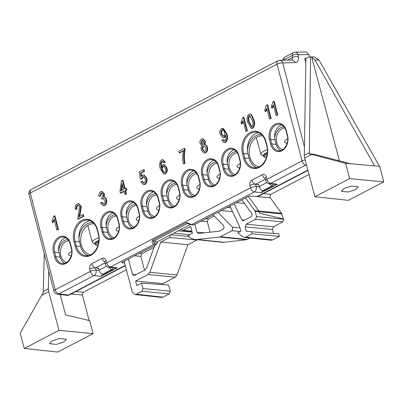 <?xml version="1.0" encoding="UTF-8"?>
<svg xmlns="http://www.w3.org/2000/svg" width="404" height="404" viewBox="0 0 404 404"><rect width="100%" height="100%" fill="white"/><g stroke="black" fill="none" stroke-linecap="round" stroke-linejoin="round"><path stroke-width="0.61" d="M309.01 174.427L270.897 194.324L269.923 197.021L270.251 197.723L257.585 196.627M240.42 231.502L231.957 230.729L232.926 228.033L232.446 227.144L239.996 227.836M355.576 189.638L348.218 192.021L341.41 191.259L344.117 188.471L351.5 186.082L358.287 186.86L355.576 189.638M63.63 342.031L56.272 344.415L49.465 343.658L52.172 340.87L59.55 338.481L66.342 339.259L63.63 342.031M250.217 238.032L246.496 239.779L223.968 242.259A16.791 12.65 95.1 0 1 221.932 242.269L195.051 239.501A16.433 12.383 95.1 0 1 188.092 235.608L192.461 233.325L190.637 226.462L183.219 230.331L191.915 231.27M197.283 239.734L196.874 240.042L169.614 237.436L170.584 234.739M124.114 261.287L132.27 291.956L134.825 294.541L136.264 294.253L142.031 291.244L143.001 288.547L141.557 283.108L136.81 285.588L135.598 281.027L148.086 274.508L149.889 272.286L176.997 274.973L187.895 244.728L196.874 240.042M176.997 274.973L175.2 277.195L148.086 274.508M163.125 284.653L162.852 283.633L175.2 277.195M143.001 288.547L170.261 291.153L168.64 285.052L141.557 283.108M170.261 291.153L169.291 293.849L142.031 291.244M136.264 294.253L163.009 297.127L169.291 293.849M163.009 297.127L161.575 297.415L134.825 294.541M126.366 269.766L83.315 292.238L82.34 294.935L89.148 320.524M60.181 294.511L65.6 314.868L89.678 320.65L93.127 333.608L58.984 330.341L48.707 291.708L41.698 295.369L20.2 333.169L24.27 348.46L58.984 330.341M24.27 348.46L57.772 352.066L93.127 333.608M339.466 160.883L311.696 57.171L309.252 56.969L314.034 56.843L318.938 59.954L379.553 166.322M311.671 154.439L345.587 163.317L379.664 166.327L383.8 181.876L348.445 200.333L314.943 196.733L304.661 158.1L304.288 155.262L309.353 152.621L309.419 153.833L311.671 154.439L304.661 158.1M248.309 196.455L258.929 211.029L281.563 213.246L270.251 197.723M281.563 213.246L283.209 218.902M281.891 213.948L259.252 211.731L259.661 213.256L283.734 219.029L282.81 221.897L255.55 219.286L256.52 216.589L283.78 219.2M273.427 226.79L272.458 229.487L245.198 226.881L246.172 224.185L273.427 226.79L282.81 221.897M272.458 229.487L273.503 233.416M229.886 206.075L239.734 226.836L240.905 231.245L237.779 232.881L243.006 236.89L244.279 237.411L245.708 237.123L272.589 239.931L279.361 236.391L278.674 233.81L246.395 231.376L245.198 226.881M272.589 239.931L271.16 240.218L244.279 237.411M244.359 203.358L236.335 202.707M108.732 267.271L111.691 269.544L102.737 274.215C101.056 273.801 99.828 272.437 99.046 270.119L98.51 268.11L97.773 268.498L98.642 268.594M41.698 295.369L43.329 292.733L43.273 291.511L48.339 288.87L48.738 270.897M48.339 288.87L48.707 291.708M268.943 183.638L271.907 185.911L262.954 190.582C261.272 190.173 260.04 188.804 259.262 186.486L258.727 184.477L257.984 184.865L258.858 184.961M310.55 57.191L309.353 152.621M350.536 163.772L314.034 154.242L309.419 153.833M309.252 56.969L304.793 58.792M234.179 203.833L241.784 219.867L242.961 220.771L243.637 220.624L251.015 216.776C252.111 215.877 252.323 214.746 251.657 213.378L241.804 199.854M246.496 239.779L219.529 237.017L197.041 239.496A16.433 12.383 95.1 0 1 195.051 239.501M219.529 237.017L220.448 236.734L247.415 239.496M231.957 230.729L220.448 236.734M217.978 212.292L232.446 227.144M279.361 236.391L252.106 233.785L245.708 237.123M252.106 233.785L251.561 231.744M246.172 224.185L255.55 219.286M255.141 211.398L254.813 210.696L258.929 211.029A2.076 1.576 -84.4 0 1 259.252 211.731L255.141 211.398L256.52 216.589M254.813 210.696L245.506 197.92M149.889 272.286L160.787 242.041L169.614 237.436M181.25 229.28L182.502 230.477L183.219 230.331M128.396 259.05L132.451 274.286L136.138 274.548M132.451 274.286L133.769 275.579L134.446 275.432L144.905 269.973L146.703 267.751L154.808 245.263M213.065 214.852L223.533 225.604C224.371 226.972 224.21 228.164 223.043 229.184L219.19 231.199L198.253 233.482M198.475 233.477L196.94 232.189L194.854 224.361M305.904 58.211L304.288 155.262M345.587 163.317L349.657 178.608L383.8 181.876M349.657 178.608L314.943 196.733M43.273 291.511L44.268 253.596M162.852 283.633L135.598 281.027M187.895 244.728L160.787 242.041M154.065 247.314L141.814 253.712L140.839 256.409L144.506 270.18M214.14 215.958L208.272 219.018L207.303 221.715L210.09 232.199M102.737 274.215L104.111 274.366L113.09 269.675L112.58 267.751M111.691 269.544L113.09 269.675M262.954 190.582L264.327 190.733L273.306 186.047L272.796 184.118M271.907 185.911L273.306 186.047M318.938 59.954L315.004 60.055L374.609 165.908M315.004 60.055L311.696 57.171M190.375 224.518L157.722 241.562L156.464 244.4L121.513 262.645L124.599 263.125M102.757 274.22L100.99 276.331L117.221 267.862L115.756 268.145L108.939 267.302A4.151 3.126 -83 0 0 110.418 267.019L117.221 267.862M202.944 138.794L205.419 141.329L204.868 144.693C206.171 144.773 207.025 145.647 207.419 147.303C207.994 149.732 207.429 151.571 205.712 152.823L203.894 153.04L201.333 150.086C200.864 148.445 201.126 147.011 202.116 145.788L200.137 143.678C199.642 141.607 200.126 140.042 201.591 138.976L202.672 138.744L204.873 141.269L204.323 144.632L205.156 144.703M125.917 188.385L126.462 188.441L126.871 190.016L125.654 190.648L126.513 193.965L124.887 194.47L124.033 191.153L120.392 193.056L119.983 191.481L121.432 180.82L122.447 180.285L124.705 189.016L125.917 188.385L126.326 189.956L125.109 190.592L125.967 193.91L124.887 194.47M124.109 191.456L120.937 193.112L120.392 193.056M122.447 180.285L122.998 180.346L125.174 188.774M271.766 108.09L271.362 106.52L272.998 101.702L274.24 101.394L277.76 115.014L276.134 115.519L273.387 104.868L271.766 108.09L272.311 108.146L273.624 105.792M265.16 111.539L264.751 109.969L266.387 105.151L267.635 104.843L271.15 118.463L269.529 118.968L266.776 108.317L265.16 111.539L265.706 111.595L267.014 109.242M249.874 114.09L251.647 114.802L253.909 119.842C255.156 123.134 254.828 125.917 252.914 128.179L251.344 128.341L247.834 122.67C246.581 119.377 246.91 116.594 248.824 114.322L249.874 114.09L251.101 114.741L253.364 119.786C254.611 123.079 254.283 125.856 252.369 128.124L251.344 128.341M141.915 181.224L143.587 183.138L144.178 183.017C145.324 181.957 145.632 180.553 145.117 178.805L143.344 176.548L142.582 176.715L141.445 178.815L140.314 179.179L139.345 171.867L143.526 169.685L143.93 171.256L140.653 172.963L141.122 176.487L142.521 175.159L144.071 175.008L146.718 178.225C147.44 180.896 146.894 182.977 145.097 184.461L143.359 184.663L140.88 181.962L141.915 181.224L142.461 181.28L143.849 183.128M143.612 176.614L143.127 176.77L141.991 178.871L140.314 179.179M143.526 169.685L144.071 169.741L144.475 171.311L141.198 173.023L141.582 175.892M102.01 191.486L104.535 193.955L104.07 197.309C105.323 197.344 106.136 198.177 106.505 199.813C107.09 202.308 106.505 204.207 104.757 205.52L103.015 205.712L100.53 203.025L101.561 202.288L102.111 202.343L103.49 204.192M103.55 198.516L101.833 199.187L101.727 197.47C102.783 196.834 103.172 195.804 102.889 194.38L101.616 192.93L101.025 193.056L101.571 193.112L100.621 195.991L98.95 196.319C98.632 194.218 99.192 192.673 100.636 191.673L101.722 191.435L103.99 193.9L104.535 193.955M101.894 193.001L101.571 193.112M78.684 203.697L81.27 206.399L80.295 213.347L79.366 216.797M80.724 206.343L79.75 213.287L78.82 216.736L82.865 214.625L83.411 214.681L83.815 216.256L78.285 219.14L77.74 219.084L79.638 206.878L78.154 205.212L77.442 205.368L77.987 205.424C76.912 206.292 76.603 207.51 77.063 209.075L75.397 209.408C74.841 206.964 75.417 205.141 77.124 203.949L78.411 203.646L80.724 206.343L81.27 206.399M78.442 205.272L77.987 205.424M52.47 222.564L52.066 220.993L53.697 216.175L54.944 215.867L58.464 229.487L56.838 229.992L54.085 219.342L52.47 222.564L53.015 222.619L54.323 220.266M222.735 128.285L223.281 128.341L226.77 133.567C228.093 137.067 227.715 140.021 225.634 142.425L223.993 142.607L221.852 140.289L222.887 139.552L224.21 141.057L224.821 140.92C226.094 139.284 226.321 137.32 225.508 135.032L223.861 137.456L222.841 137.673L220.18 134.406C219.468 131.896 219.963 129.931 221.66 128.502L222.735 128.285L226.22 133.512C227.548 137.012 227.169 139.961 225.089 142.365L223.993 142.607M222.887 139.552L223.432 139.607L224.488 141.041M225.7 135.865L224.407 137.517L222.841 137.673M241.425 123.932L241.016 122.356L242.653 117.539L243.9 117.236L247.415 130.856L245.789 131.361L243.041 120.71L241.425 123.932L241.971 123.988L243.279 121.629M162.857 159.721L165.281 162.034L164.246 162.777L163.701 162.716L162.888 161.484L161.721 161.373L160.641 163.605L161.125 167.604L162.746 164.802L163.746 164.595L166.398 167.827C167.094 170.331 166.615 172.306 164.958 173.755L163.827 173.993L160.353 168.721C159.035 165.236 159.413 162.302 161.494 159.908L162.585 159.671L164.736 161.979L163.701 162.716M162.59 161.317L161.186 163.665L161.403 166.473M163.746 164.595L164.292 164.655L166.943 167.882C167.64 170.387 167.16 172.367 165.504 173.811L163.827 173.993M183.512 150.934L179.704 152.924L179.154 152.869L178.75 151.293L184.28 148.409L184.825 148.465L185.158 149.753C184.153 154.363 184.108 158.923 185.017 163.428L183.391 163.933C182.477 159.519 182.547 155.055 183.608 150.546L179.154 152.869M280.78 150.596A10.938 8.206 96 0 1 276.21 144.4L275.018 139.789A10.938 8.206 96 0 1 281.8 124.987M233.31 175.371A10.938 8.206 96 0 1 228.74 169.18L227.548 164.569A10.938 8.206 96 0 1 234.33 149.768M256.601 167.655A15.503 11.635 96 0 1 249.207 158.494L248.021 153.884A15.503 11.635 96 0 1 258.6 132.714M192.961 196.435A10.938 8.206 96 0 1 188.385 190.244L187.198 185.633A10.938 8.206 96 0 1 193.981 170.831M152.611 217.498A10.938 8.206 96 0 1 148.036 211.307L146.844 206.697A10.938 8.206 96 0 1 153.626 191.895M172.786 206.969A10.938 8.206 96 0 1 168.21 200.773L167.019 196.162A10.938 8.206 96 0 1 173.806 181.361M213.135 185.906A10.938 8.206 96 0 1 208.56 179.709L207.373 175.104A10.938 8.206 96 0 1 214.155 160.297M112.262 238.562A10.938 8.206 96 0 1 107.686 232.371L106.494 227.76A10.938 8.206 96 0 1 113.277 212.958M64.786 263.342A10.938 8.206 96 0 1 60.216 257.151L59.024 252.54A10.938 8.206 96 0 1 65.807 237.734M88.077 255.626A15.503 11.635 96 0 1 80.689 246.465L79.497 241.855A15.503 11.635 96 0 1 90.077 220.685M132.436 228.033A10.938 8.206 96 0 1 127.861 221.836L126.669 217.226A10.938 8.206 96 0 1 133.451 202.424M307.934 170.382L257.888 196.506L249.091 196.051L193.799 224.912L191.163 224.725A1.247 0.939 97 0 0 191.602 224.639L193.799 224.912M54.57 177.346L55.732 176.74M77.846 165.196L68.251 170.205M270.564 64.595L271.73 63.989M283.982 58.843L281.926 60.257M284.593 57.403C284.148 57.065 283.972 57.833 284.062 59.701L284.143 60.206M305.959 51.934L308.797 54.54L298.177 54.787A4.151 3.187 -91.3 0 0 295.137 52.192L305.959 51.934M309.424 56.964L308.797 54.54M305.828 62.797L304.722 58.519L305.348 58.504M262.974 190.587L261.206 192.698L277.437 184.229L275.967 184.512L269.155 183.668A4.151 3.126 -83 0 0 270.63 183.391L277.437 184.229M102.04 152.566L103.207 151.96M122.22 142.031L115.721 145.425M223.094 89.375L224.255 88.769M246.369 77.225L236.774 82.234M142.395 131.502L143.556 130.896M162.11 121.21L156.075 124.361M182.744 110.438L183.906 109.832M202.919 99.909L196.425 103.298M122.745 141.693L123.382 141.425M142.92 131.164L135.896 134.891M203.449 99.571L204.081 99.298M223.624 89.037L216.6 92.768M97.672 268.115L95.435 267.867L96.031 270.17L99.167 270.518M257.888 184.482L255.651 184.234L256.247 186.537L259.383 186.885M183.275 110.1L176.71 113.59M162.509 120.937L162.963 120.766M271.094 64.256L260.969 69.604M246.768 76.957L247.223 76.78M102.571 152.227L92.445 157.575M78.245 164.923L78.699 164.751M306.54 165.145L305.747 165.059L270.63 183.391A4.151 2.459 -117.6 0 1 266.933 179.26A4.151 1.222 -14.5 0 0 265.645 180.588L265.049 178.28A4.151 1.222 -14.5 0 1 266.337 176.957L266.933 179.26L302.051 160.933L277.068 64.175A4.151 1.222 165.5 0 1 282.739 62.908A4.151 3.187 -91.3 0 0 279.699 60.312L292.077 60.019A4.151 3.187 -91.3 0 1 295.117 62.62L282.739 62.908L304.429 146.904M305.136 159.878A4.151 1.222 165.5 0 0 302.051 160.933A4.151 2.459 -117.6 0 0 305.747 165.059A4.151 3.08 -83.7 0 0 306.394 164.605M261.206 192.698L254.273 191.93A4.151 3.08 -83.7 0 0 256.247 186.537A4.151 1.222 165.5 0 0 250.571 187.804L249.98 185.497A4.151 3.116 -84 0 1 251.955 180.108L262.378 174.664A4.151 3.116 -84 0 1 266.337 176.957M156.464 244.4L154.227 244.152C152.111 243.511 151.586 242.193 152.651 240.193L186.552 222.498L191.602 224.639L254.273 191.93A4.151 2.459 -117.6 0 1 250.571 187.804L106.717 262.893L106.121 260.59A4.151 3.116 -84 0 0 102.162 258.297L91.738 263.741A4.151 3.116 -84 0 0 89.764 269.13L90.36 271.432L55.242 289.764L30.26 193.006L277.068 64.175A4.151 2.459 -117.6 0 1 277.876 60.782L31.068 189.612A4.151 2.459 62.4 0 0 30.26 193.006A4.151 1.222 -14.5 0 0 28.967 194.334L53.949 291.092A4.151 1.222 -14.5 0 1 55.242 289.764A4.151 2.459 -117.6 0 0 58.939 293.89L68.433 295.061L125.21 265.423M100.99 276.331L94.056 275.563A4.151 3.08 -83.7 0 0 96.031 270.17A4.151 1.222 165.5 0 0 90.36 271.432A4.151 2.459 -117.6 0 0 94.056 275.563L58.939 293.89A4.151 3.126 -83 0 1 57.464 294.173L66.958 295.344A4.151 3.126 -83 0 0 68.433 295.061A4.151 2.459 -117.6 0 0 68.458 295.066A4.151 2.459 -117.6 0 0 69.387 294.905L125.29 265.721M54.399 215.812L57.913 229.432L58.464 229.487M57.913 229.432L56.838 229.992M79.75 213.287L80.295 213.347M77.442 205.368C76.366 206.232 76.058 207.449 76.518 209.019L77.063 209.075M76.518 209.019L75.397 209.408M82.865 214.625L83.269 216.196L83.815 216.256M83.269 216.196L77.74 219.084M103.99 193.9L103.525 197.248C104.777 197.288 105.59 198.122 105.959 199.753C106.54 202.247 105.959 204.151 104.212 205.464L104.757 205.52M104.212 205.464L103.015 205.712M105.959 199.753L106.505 199.813M103.525 197.248L104.474 197.293M101.025 193.056L100.076 195.93L100.621 195.991M100.076 195.93L98.95 196.319M101.561 202.288L103.212 204.202L103.868 204.055C104.954 203.167 105.293 201.924 104.883 200.333L103.273 198.45L102.53 198.611L103.076 198.672M102.53 198.611L101.833 199.187M143.526 174.952L146.172 178.164C146.894 180.841 146.349 182.921 144.551 184.406L145.097 184.461M144.551 184.406L143.359 184.663M146.172 178.164L146.718 178.225M140.653 172.963L141.198 173.023M143.93 171.256L144.475 171.311M141.445 178.815L141.991 178.871M142.582 176.715L143.127 176.77M224.619 132.047L222.781 129.689L222.18 129.81C221.089 130.871 220.791 132.249 221.281 133.941L223.048 136.082L223.74 135.936C224.821 134.971 225.114 133.673 224.619 132.047M225.089 142.365L225.634 142.425M226.22 133.512L226.77 133.567M223.861 137.456L224.407 137.517M223.053 129.76L222.73 129.871C221.634 130.926 221.336 132.305 221.826 133.997L223.311 136.077M222.18 129.81L222.73 129.871M221.281 133.941L221.826 133.997M243.354 117.175L246.869 130.795L247.415 130.856M246.869 130.795L245.789 131.361M248.909 122.104L251.47 126.826L252.04 126.71C253.172 124.816 253.252 122.69 252.283 120.342L249.717 115.62L249.137 115.741C248.021 117.64 247.945 119.761 248.909 122.104L249.455 122.16L251.748 126.816M252.369 128.124L252.914 128.179M253.364 119.786L253.909 119.842M251.101 114.741L251.647 114.802M249.137 115.741L249.682 115.802C248.566 117.695 248.49 119.816 249.455 122.16M249.99 115.69L249.682 115.802M267.089 104.787L270.604 118.407L271.15 118.463M270.604 118.407L269.529 118.968M273.695 101.338L277.215 114.958L277.76 115.014M277.215 114.958L276.134 115.519M161.933 170.094L163.893 172.523L164.539 172.387C165.559 171.357 165.822 170.039 165.332 168.438L163.559 166.165L162.888 166.312C161.812 167.236 161.494 168.498 161.933 170.094L162.479 170.155L164.15 172.513M164.736 161.979L165.281 162.034M164.958 173.755L165.504 173.811M166.398 167.827L166.943 167.882M160.641 163.605L161.186 163.665M161.721 161.373L162.267 161.433M162.888 166.312L163.433 166.367C162.357 167.291 162.039 168.554 162.479 170.155M163.842 166.231L163.433 166.367M184.28 148.409L184.613 149.692C183.608 154.308 183.562 158.863 184.471 163.368L185.017 163.428M184.471 163.368L183.391 163.933M184.613 149.692L185.158 149.753M121.048 190.925L123.624 189.582L122.058 183.507L121.048 190.925M125.967 193.91L126.513 193.965M125.109 190.592L125.654 190.648M126.326 189.956L126.871 190.016M122.417 184.911L121.644 190.617M204.323 144.632C205.626 144.718 206.479 145.586 206.873 147.243C207.449 149.672 206.883 151.51 205.166 152.762L203.894 153.04M201.207 143.077L202.515 144.672L203.05 144.556L203.793 141.829L202.465 140.264L201.955 140.37L201.207 143.077L201.753 143.137L202.783 144.657M202.409 149.515L204.086 151.515L204.808 151.369C205.868 150.53 206.197 149.344 205.798 147.808L204.101 145.819L203.384 145.965C202.338 146.809 202.015 147.99 202.409 149.515L202.954 149.571L204.368 151.51M205.166 152.762L205.712 152.823M206.873 147.243L207.419 147.303M204.873 141.269L205.419 141.329M201.955 140.37L202.5 140.43L201.753 143.137M203.384 145.965L203.929 146.026C202.884 146.864 202.561 148.051 202.954 149.571M204.374 145.879L203.929 146.026M191.163 224.725L187.547 223.412L153.646 241.107C153.222 242.077 153.626 242.622 154.858 242.733L157.095 242.981M116.337 215.973A11.004 8.317 -85.6 0 0 113.438 216.766A11.004 8.317 -85.6 0 0 108.348 231.063A11.004 8.317 -85.6 0 0 114.135 237.714M176.866 184.381A11.004 8.317 -85.6 0 0 173.962 185.173A11.004 8.317 -85.6 0 0 168.877 199.47A11.004 8.317 -85.6 0 0 174.659 206.116M237.39 152.788A11.004 8.317 -85.6 0 0 234.492 153.576A11.004 8.317 -85.6 0 0 229.401 167.877A11.004 8.317 -85.6 0 0 235.189 174.523M256.661 167.645A16.816 12.716 94.4 0 1 255.772 167.312M262.822 135.926A15.569 11.772 -85.6 0 0 262.201 135.855A15.569 11.772 -85.6 0 0 257.075 136.956A15.569 11.772 -85.6 0 0 249.874 157.191A15.569 11.772 -85.6 0 0 259.156 166.832M284.86 128.007A11.004 8.317 -85.6 0 0 281.962 128.795A11.004 8.317 -85.6 0 0 276.871 143.097A11.004 8.317 -85.6 0 0 282.659 149.743M88.138 255.616A16.816 12.716 94.4 0 1 87.249 255.283M94.304 223.897A15.569 11.772 -85.6 0 0 93.677 223.826A15.569 11.772 -85.6 0 0 88.552 224.927A15.569 11.772 -85.6 0 0 81.35 245.157A15.569 11.772 -85.6 0 0 90.632 254.803M68.867 240.754A11.004 8.317 -85.6 0 0 65.968 241.547A11.004 8.317 -85.6 0 0 60.878 255.843A11.004 8.317 -85.6 0 0 66.665 262.494M156.691 194.91A11.004 8.317 -85.6 0 0 153.788 195.703A11.004 8.317 -85.6 0 0 148.702 209.999A11.004 8.317 -85.6 0 0 154.485 216.65M197.041 173.851A11.004 8.317 -85.6 0 0 194.137 174.639A11.004 8.317 -85.6 0 0 189.052 188.941A11.004 8.317 -85.6 0 0 194.834 195.587M217.216 163.317A11.004 8.317 -85.6 0 0 214.317 164.11A11.004 8.317 -85.6 0 0 209.227 178.406A11.004 8.317 -85.6 0 0 215.014 185.052M136.512 205.444A11.004 8.317 -85.6 0 0 133.613 206.237A11.004 8.317 -85.6 0 0 128.523 220.534A11.004 8.317 -85.6 0 0 134.31 227.179M126.351 215.534A12.251 9.262 94.4 0 1 135.577 204.146M207.05 173.412A12.251 9.262 94.4 0 1 216.276 162.019M186.875 183.941A12.251 9.262 94.4 0 1 196.102 172.548M146.526 205.005A12.251 9.262 94.4 0 1 155.752 193.612M58.706 250.849A12.251 9.262 94.4 0 1 67.933 239.456M78.962 238.678A16.816 12.716 94.4 0 1 93.011 222.523M274.7 138.097A12.251 9.262 94.4 0 1 283.926 126.705M247.485 150.707A16.816 12.716 94.4 0 1 261.529 134.557M227.225 162.878A12.251 9.262 94.4 0 1 236.456 151.485M166.701 194.476A12.251 9.262 94.4 0 1 175.927 183.083M106.176 226.068A12.251 9.262 94.4 0 1 115.403 214.675M287.067 143.556L285.244 142.612A10.383 2.904 -15.2 0 1 284.588 141.915A10.383 2.904 -15.2 0 1 287.729 138.718M287.37 142.42A8.302 2.323 164.8 0 0 287.128 143.344M263.721 156.146L261.509 155.005A10.383 2.904 -15.2 0 1 260.853 154.308A10.383 2.904 -15.2 0 1 267.377 149.642M267.408 152.414A8.302 2.323 164.8 0 0 263.716 156.126M266.387 157.812L264.145 157.025L263.58 155.631A8.095 2.262 -15.2 0 1 267.408 152.485M179.068 199.929L177.245 198.985A10.383 2.904 -15.2 0 1 176.588 198.288A10.383 2.904 -15.2 0 1 179.735 195.092M179.376 198.793A8.302 2.323 164.8 0 0 179.134 199.722M95.198 244.117L92.986 242.971A10.383 2.904 -15.2 0 1 92.329 242.274A10.383 2.904 -15.2 0 1 98.854 237.608M98.889 240.38A8.302 2.323 164.8 0 0 95.192 244.097M97.864 245.784L95.622 244.996L95.056 243.597A8.095 2.262 -15.2 0 1 98.884 240.451M239.597 168.337L237.774 167.392A10.383 2.904 -15.2 0 1 237.118 166.695A10.383 2.904 -15.2 0 1 240.259 163.499M239.9 167.2A8.302 2.323 164.8 0 0 239.658 168.125M118.544 231.527L116.721 230.583A10.383 2.904 -15.2 0 1 116.064 229.886A10.383 2.904 -15.2 0 1 119.205 226.689M118.847 230.386A8.302 2.323 164.8 0 0 118.609 231.315M71.074 256.303L69.251 255.363A10.383 2.904 -15.2 0 1 68.594 254.666A10.383 2.904 -15.2 0 1 71.735 251.465M71.377 255.166A8.302 2.323 164.8 0 0 71.134 256.096M219.417 178.866L217.594 177.927A10.383 2.904 -15.2 0 1 216.943 177.23A10.383 2.904 -15.2 0 1 220.084 174.028M219.726 177.73A8.302 2.323 164.8 0 0 219.483 178.659M199.243 189.4L197.42 188.456A10.383 2.904 -15.2 0 1 196.763 187.759A10.383 2.904 -15.2 0 1 199.909 184.562M199.551 188.264A8.302 2.323 164.8 0 0 199.308 189.188M158.893 210.464L157.07 209.519A10.383 2.904 -15.2 0 1 156.414 208.823A10.383 2.904 -15.2 0 1 159.56 205.626M159.201 209.328A8.302 2.323 164.8 0 0 158.959 210.252M138.718 220.993L136.895 220.049A10.383 2.904 -15.2 0 1 136.239 219.352A10.383 2.904 -15.2 0 1 139.38 216.155M139.026 219.857A8.302 2.323 164.8 0 0 138.784 220.781M263.322 193.667L270.897 194.324M227.184 207.484L230.704 207.802M259.262 186.486L266.797 182.552M99.046 270.119L106.58 266.185M178.316 230.815L192.147 232.138M189.819 234.704L173.796 233.174M170.766 234.754L188.91 236.492M223.968 242.259L197.041 239.496M232.502 211.595L221.271 210.57M139.117 253.454L141.814 253.712M140.839 256.409L134.603 255.813M241.784 219.867L244.688 220.079M196.94 232.189L204.828 232.78M207.303 221.715L201.061 221.119M205.58 218.761L208.272 219.018M75.705 291.607L83.315 292.238M82.34 294.935L71.114 294.001M154.858 242.733A1.247 0.924 -83.7 0 1 154.227 244.152L110.418 267.019A4.151 2.459 -117.6 0 1 106.717 262.893A4.151 1.222 -14.5 0 0 105.429 264.221A4.151 4.151 0 0 0 108.939 267.302M139.213 212.827A11.827 8.873 96 0 1 133.588 228.184A11.827 8.873 96 0 1 122.311 221.655L121.119 217.044A11.827 8.873 96 0 1 126.745 201.687A11.827 8.873 96 0 1 138.022 208.222L139.213 212.827L138.956 213.095L137.764 208.484L138.022 208.222M219.912 170.705A11.827 8.873 96 0 1 214.287 186.057A11.827 8.873 96 0 1 203.015 179.528L201.823 174.917A11.827 8.873 96 0 1 207.449 159.56A11.827 8.873 96 0 1 218.726 166.094L219.912 170.705L219.655 170.968L218.468 166.357L218.726 166.094M199.738 181.234A11.827 8.873 96 0 1 194.112 196.586A11.827 8.873 96 0 1 182.835 190.057L181.648 185.446A11.827 8.873 96 0 1 187.274 170.094A11.827 8.873 96 0 1 198.551 176.624L199.738 181.234L199.48 181.502L198.288 176.891L198.551 176.624M159.388 202.298A11.827 8.873 96 0 1 153.762 217.65A11.827 8.873 96 0 1 142.486 211.12L141.299 206.51A11.827 8.873 96 0 1 146.92 191.158A11.827 8.873 96 0 1 158.196 197.687L159.388 202.298L159.131 202.566L157.939 197.955L158.196 197.687M71.569 248.142A11.827 8.873 96 0 1 65.943 263.494A11.827 8.873 96 0 1 54.666 256.964L53.474 252.354A11.827 8.873 96 0 1 59.1 237.002A11.827 8.873 96 0 1 70.377 243.531L71.569 248.142L71.311 248.404L70.119 243.794L70.377 243.531M269.468 139.602A11.827 8.873 96 0 1 275.094 124.25A11.827 8.873 96 0 1 286.37 130.78L287.562 135.391A11.827 8.873 96 0 1 281.936 150.748A11.827 8.873 96 0 1 270.66 144.213L269.468 139.602L270.604 139.35L271.796 143.96A10.994 8.252 -84 0 0 278.583 150.803C283.825 151.843 289.511 143.016 287.305 135.658L287.562 135.391M98.566 234.047A16.392 12.302 96 0 1 90.769 255.333A16.392 12.302 96 0 1 75.139 246.278L73.947 241.668A16.392 12.302 96 0 1 81.744 220.382A16.392 12.302 96 0 1 97.374 229.437L98.566 234.047L98.308 234.315L97.117 229.704L97.374 229.437M242.471 153.697A16.392 12.302 96 0 1 250.268 132.416A16.392 12.302 96 0 1 265.898 141.471L267.089 146.076A16.392 12.302 96 0 1 259.292 167.362A16.392 12.302 96 0 1 243.662 158.307L242.471 153.697L243.607 153.444L244.794 158.055A15.564 11.676 -84 0 0 254.404 167.741C262.115 169.114 269.902 156.606 266.832 146.344L267.089 146.076M221.998 164.383A11.827 8.873 96 0 1 227.624 149.031A11.827 8.873 96 0 1 238.9 155.56L240.087 160.171A11.827 8.873 96 0 1 234.466 175.528A11.827 8.873 96 0 1 223.19 168.993L221.998 164.383L223.134 164.13L224.321 168.741A10.994 8.252 -84 0 0 231.113 175.583C236.355 176.624 242.036 167.796 239.83 160.439L240.087 160.171M161.474 195.98A11.827 8.873 96 0 1 167.099 180.623A11.827 8.873 96 0 1 178.371 187.158L179.563 191.769A11.827 8.873 96 0 1 173.937 207.121A11.827 8.873 96 0 1 162.661 200.591L161.474 195.98L162.605 195.728L163.797 200.339A10.994 8.252 -84 0 0 170.584 207.176C175.831 208.217 181.512 199.389 179.305 192.031L179.563 191.769M117.847 218.751L119.039 223.362A11.827 8.873 96 0 1 113.413 238.714A11.827 8.873 96 0 1 102.136 232.184L100.944 227.573A11.827 8.873 96 0 1 106.57 212.221A11.827 8.873 96 0 1 117.847 218.751L117.589 219.018C116.342 214.968 114.201 212.726 111.171 212.292A10.994 8.252 -84 0 0 102.081 227.321L103.273 231.931A10.994 8.252 -84 0 0 110.06 238.774C115.307 239.809 120.988 230.982 118.781 223.624L119.039 223.362M256.878 196.692L307.853 170.084M287.436 60.13L292.632 57.419L292.37 55.363A4.151 1.762 172.7 0 1 298.177 54.787L298.44 56.843C298.723 60.393 297.617 62.317 295.117 62.62M106.494 227.76L102.081 227.321L100.944 227.573M107.686 232.371L103.273 231.931L102.136 232.184M168.21 200.773L163.797 200.339L162.661 200.591M167.019 196.162L162.605 195.728A10.994 8.252 -84 0 1 171.695 180.699C174.725 181.133 176.866 183.371 178.113 187.421L178.371 187.158M228.74 169.18L224.321 168.741L223.19 168.993M227.548 164.569L223.134 164.13A10.994 8.252 -84 0 1 232.219 149.101C235.254 149.536 237.39 151.778 238.643 155.828L238.9 155.56M249.207 158.494L244.794 158.055L243.662 158.307M248.021 153.884L243.607 153.444A15.564 11.676 -84 0 1 256.469 132.174C260.863 132.85 263.923 136.037 265.64 141.733L265.898 141.471M80.689 246.465L76.27 246.026A15.564 11.676 -84 0 0 85.88 255.707C93.592 257.085 101.379 244.572 98.308 234.315M79.497 241.855L75.083 241.415L76.27 246.026L75.139 246.278M97.117 229.704C95.4 224.008 92.339 220.821 87.946 220.145A15.564 11.676 -84 0 0 75.083 241.415L73.947 241.668M276.21 144.4L271.796 143.96L270.66 144.213M275.018 139.789L270.604 139.35A10.994 8.252 -84 0 1 279.694 124.326C282.724 124.755 284.86 126.997 286.113 131.048L286.37 130.78M59.024 252.54L54.611 252.101L55.803 256.712A10.994 8.252 -84 0 0 62.59 263.554C67.832 264.59 73.518 255.762 71.311 248.404M70.119 243.794C68.867 239.749 66.731 237.507 63.701 237.072A10.994 8.252 -84 0 0 54.611 252.101L53.474 252.354M60.216 257.151L55.803 256.712L54.666 256.964M188.385 190.244L183.972 189.804A10.994 8.252 -84 0 0 190.759 196.647C196.006 197.687 201.687 188.86 199.48 181.502M187.198 185.633L182.78 185.194L183.972 189.804L182.835 190.057M198.288 176.891C197.041 172.841 194.9 170.599 191.87 170.165A10.994 8.252 -84 0 0 182.78 185.194L181.648 185.446M148.036 211.307L143.622 210.868A10.994 8.252 -84 0 0 150.409 217.711C155.656 218.746 161.337 209.918 159.131 202.566M146.844 206.697L142.43 206.257L143.622 210.868L142.486 211.12M157.939 197.955C156.691 193.905 154.55 191.663 151.52 191.228A10.994 8.252 -84 0 0 142.43 206.257L141.299 206.51M208.56 179.709L204.146 179.275A10.994 8.252 -84 0 0 210.933 186.118C216.18 187.153 221.862 178.326 219.655 170.968M207.373 175.104L202.959 174.664L204.146 179.275L203.015 179.528M218.468 166.357C217.216 162.307 215.074 160.07 212.044 159.636A10.994 8.252 -84 0 0 202.959 174.664L201.823 174.917M127.861 221.836L123.447 221.397A10.994 8.252 -84 0 0 130.234 228.24C135.481 229.28 141.163 220.453 138.956 213.095M126.669 217.226L122.255 216.791L123.447 221.397L122.311 221.655M137.764 208.484C136.517 204.434 134.375 202.192 131.345 201.763A10.994 8.252 -84 0 0 122.255 216.791L121.119 217.044M105.07 262.837L95.435 267.867A4.151 2.459 -117.6 0 1 91.738 263.741M265.287 179.204L255.651 184.234A4.151 2.459 -117.6 0 1 251.955 180.108M291.845 60.024L292.632 57.419A4.151 1.762 172.7 0 1 298.44 56.843M284.062 59.701L292.37 55.363A4.151 2.459 -117.6 0 1 293.309 52.661L284.376 57.323M55.101 177.008L46.162 181.669A4.151 2.459 62.4 0 0 45.834 181.906M265.09 178.457A4.151 2.459 -117.6 0 1 262.378 174.664M255.651 184.234A4.151 1.222 165.5 0 0 249.98 185.497M105.429 264.221L104.833 261.913A4.151 1.222 -14.5 0 1 106.121 260.59M104.878 262.085A4.151 2.459 -117.6 0 1 102.162 258.297M95.435 267.867A4.151 1.222 165.5 0 0 89.764 269.13M188.597 223.543L187.547 223.412A1.247 0.737 62.4 0 1 186.552 222.498M152.651 240.193A1.247 0.737 62.4 0 0 153.646 241.107L157.722 241.562M263.787 156.398A8.095 2.262 -15.2 0 1 267.337 153.374M267.17 154.621A7.267 2.03 164.8 0 0 266.413 157.732M95.263 244.369A8.095 2.262 -15.2 0 1 98.813 241.345M98.647 242.592A7.267 2.03 164.8 0 0 97.889 245.703M191.976 231.497L182.502 230.477M287.305 135.658L286.113 131.048M266.832 146.344L265.64 141.733M239.83 160.439L238.643 155.828M179.305 192.031L178.113 187.421M118.781 223.624L117.589 219.018M295.137 52.192A4.151 4.151 0 0 0 293.309 52.661M279.699 60.312A4.151 4.151 0 0 0 277.876 60.782M265.645 180.588A4.151 4.151 0 0 0 269.155 183.668M66.958 295.344A4.151 4.151 0 0 0 69.387 294.905M53.949 291.092A4.151 4.151 0 0 0 57.464 294.173M31.068 189.612A4.151 4.151 0 0 0 28.967 194.334M46.162 181.669A4.151 4.151 0 0 0 45.591 182.032M78.957 203.702L78.411 203.646M102.268 191.496L101.722 191.435M163.13 159.726L162.585 159.671M203.217 138.799L202.672 138.744M260.853 154.308L256.257 137.426M92.329 242.274L87.734 225.397"/></g></svg>
